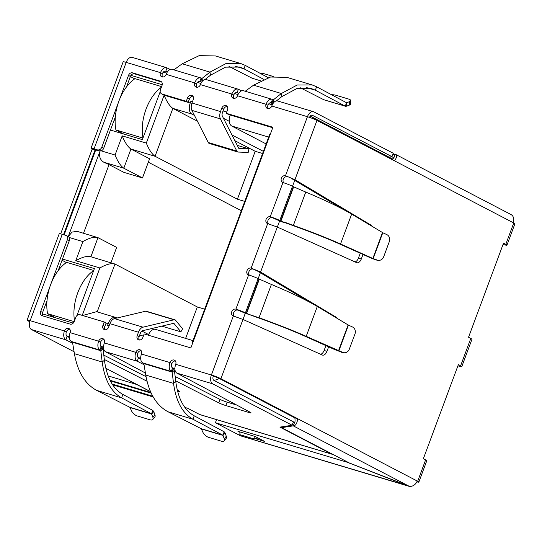 <?xml version="1.0" encoding="UTF-8"?>
<svg xmlns="http://www.w3.org/2000/svg" width="542" height="542" viewBox="0 0 542 542"><rect width="100%" height="100%" fill="white"/><g stroke="black" fill="none" stroke-linecap="round" stroke-linejoin="round"><path stroke-width="0.81" d="M238.927 148.494L248.934 148.86L248.202 152.424L238.195 152.058A4.126 2.398 -73.3 0 1 237.836 152.004A4.126 2.398 -73.3 0 1 237.592 151.902A4.126 2.398 -73.3 0 1 236.813 151.062L208.27 142.512A4.126 2.398 106.7 0 0 209.049 143.345A4.126 2.398 106.7 0 0 209.293 143.447L237.836 152.004M208.27 142.512L191.888 110.365L220.431 118.922L236.813 151.062M248.934 148.86L237.227 145.351M238.859 148.481L222.396 116.245A3.665 2.134 -73.3 0 1 222.444 112.567L223.717 109.145A3.665 2.961 -62.5 0 1 227.186 106.476M220.431 118.922A7.331 4.268 -73.3 0 1 220.526 111.571L221.8 108.149A3.665 2.961 117.5 0 1 226.346 105.751A3.665 2.961 117.5 0 1 227.511 109.857L226.238 113.278L272.904 127.262L190.838 347.93L144.172 333.947L142.898 337.361A3.665 2.961 117.5 0 1 138.772 339.929A3.665 2.961 117.5 0 1 138.352 339.759A3.665 2.961 117.5 0 1 137.194 335.654L138.461 332.232A7.331 4.268 -73.3 0 1 142.98 327.185L174.07 319.78A4.126 2.398 -73.3 0 1 174.863 319.794A4.126 2.398 -73.3 0 1 175.622 320.315L182.6 328.804L180.879 331.853L161.814 326.142M192.938 96.212A3.665 2.961 -62.5 0 0 189.463 98.881L188.189 102.302L186.279 101.3L187.552 97.878A3.665 2.961 117.5 0 1 192.098 95.487A3.665 2.961 117.5 0 1 193.257 99.593L191.983 103.014A7.331 4.268 106.7 0 0 191.888 110.365M188.189 102.302L163.928 95.033L162.017 94.03L186.279 101.3M119.707 99.037L128.488 75.426A3.665 2.961 117.5 0 1 132.614 72.865L160.446 81.205A3.665 2.961 117.5 0 1 160.866 81.375A3.665 2.961 117.5 0 1 162.024 85.48L160.432 89.755A3.665 2.961 -62.5 0 0 161.597 93.861L163.508 94.857A3.665 2.961 -62.5 0 0 163.928 95.033M161.597 93.861A3.665 2.961 -62.5 0 0 162.017 94.03M161.611 81.977L134.531 73.861A3.665 2.961 -62.5 0 0 130.405 76.429L126.503 86.916M115.331 116.957L103.685 148.271L101.767 147.275L118.291 102.838M63.529 234.672L95.053 149.91L92.194 149.057A7.331 0.664 20.4 0 1 91.036 148.21A7.331 0.664 20.4 0 1 94.078 148.765L99.559 150.839A3.665 2.961 -62.5 0 0 103.685 148.271M97.641 149.836A3.665 2.961 -62.5 0 0 101.767 147.275M95.182 149.545L95.053 149.91L99.559 150.839M60.657 233.859L92.194 149.057M206.577 79.715C204.171 78.929 202.119 80.568 200.411 84.627A3.665 2.961 117.5 0 1 196.285 87.187A3.665 2.961 117.5 0 1 195.865 87.018A3.665 2.961 117.5 0 1 194.7 82.912A7.331 4.268 -73.3 0 1 200.635 77.885L172.092 69.335A7.331 4.268 106.7 0 0 166.157 74.362A3.665 2.961 117.5 0 1 162.031 76.923A3.665 2.961 117.5 0 1 161.611 76.754A3.665 2.961 117.5 0 1 160.452 72.648L126.198 62.384A7.331 0.664 -159.6 0 0 123.163 61.822L91.036 148.21M29.79 321.765L28.259 320.966A7.331 0.664 -159.6 0 1 27.1 320.126L59.227 233.737A7.331 0.664 -159.6 0 1 62.269 234.3L30.142 320.681A7.331 0.664 -159.6 0 0 27.1 320.126M51.382 282.755L67.418 239.645A3.665 2.961 -62.5 0 0 66.253 235.54A3.665 2.961 -62.5 0 0 65.833 235.363L62.269 234.3M67.418 239.645L69.329 240.641A3.665 2.961 -62.5 0 0 68.17 236.536L66.253 235.54M69.329 240.641L58.177 270.634M47.005 300.675L42.615 312.483A3.665 2.961 -62.5 0 0 43.028 315.986M105.175 329.766A3.665 2.961 -62.5 0 1 104.857 326.386L106.13 322.964L104.213 321.968L79.952 314.699A3.665 2.961 -62.5 0 0 75.826 317.26L74.234 321.541A3.665 2.961 117.5 0 1 70.108 324.102L42.283 315.762A3.665 2.961 117.5 0 1 41.856 315.593A3.665 2.961 117.5 0 1 40.697 311.487L49.972 286.549M272.762 127.648L228.148 114.274L226.238 113.278M173.725 323.303L142.634 330.708A3.665 2.134 -73.3 0 0 140.378 333.228L139.104 336.65A3.665 2.961 -62.5 0 0 139.423 340.037M173.901 323.364L180.879 331.853M174.863 319.794L146.326 311.243A4.126 2.398 106.7 0 0 145.527 311.23L114.437 318.628A7.331 4.268 106.7 0 0 109.924 323.676L108.651 327.097A3.665 2.961 117.5 0 1 104.525 329.665A3.665 2.961 117.5 0 1 104.098 329.495A3.665 2.961 117.5 0 1 102.939 325.39L104.213 321.968M69.782 329.272A3.665 2.961 -62.5 0 0 66.307 331.948L64.39 330.945A3.665 2.961 117.5 0 1 68.942 328.554A3.665 2.961 117.5 0 1 70.101 332.659A7.331 4.268 106.7 0 0 71.388 341.494L99.924 350.051A7.331 4.268 -73.3 0 1 98.644 341.209A3.665 2.961 117.5 0 1 103.19 338.818A3.665 2.961 117.5 0 1 104.349 342.923C102.966 347.171 103.326 350.098 105.433 351.697L145.425 373.031M141.137 350.66A3.665 2.961 -62.5 0 0 137.661 353.33L135.744 352.334A3.665 2.961 117.5 0 1 140.297 349.936A3.665 2.961 117.5 0 1 141.455 354.041A7.331 4.268 106.7 0 0 142.742 362.883L171.286 371.433A7.331 4.268 -73.3 0 1 169.998 362.598A3.665 2.961 117.5 0 1 174.544 360.2A3.665 2.961 117.5 0 1 175.703 364.305C174.321 368.56 174.68 371.487 176.787 373.086L250.268 412.279A5.495 0.495 20.4 0 1 251.041 412.862A5.495 0.495 20.4 0 1 248.764 412.442L225.845 405.572A5.495 0.495 20.4 0 1 218.792 402.848L175.696 380.857M328.628 346.839L326.955 351.331A5.495 3.198 -73.3 0 1 322.51 355.098A5.495 3.198 -73.3 0 1 322.28 355.01L242.965 319.448L233.331 315.986A3.665 2.961 117.5 0 1 232.911 315.817A3.665 2.961 117.5 0 1 231.854 311.447A3.665 2.961 117.5 0 1 235.878 309.143A7.331 0.664 20.4 0 1 245.418 312.849L249.747 314.658L245.933 313.533A4.248 0.386 20.4 0 1 243.392 312.429L237.789 310.139A3.665 2.961 -62.5 0 0 234.056 311.907A3.665 2.961 -62.5 0 0 234.063 316.189M249.747 314.658L259.022 317.741C278.805 324.915 294.53 331.121 306.196 336.352L317.307 306.474C306.149 299.922 290.851 292.578 271.4 284.442L258.134 278.635A7.331 0.664 -159.6 0 0 248.602 274.93A3.665 2.961 117.5 0 1 248.175 274.76A3.665 2.961 117.5 0 1 247.125 270.397A3.665 2.961 117.5 0 1 251.142 268.087L260.587 272.043L336.311 317.287A5.495 3.198 -73.3 0 1 337.28 318.411M362.984 254.469L361.311 258.961A5.495 3.198 -73.3 0 1 356.86 262.728A5.495 3.198 -73.3 0 1 356.629 262.64L277.314 227.071L267.687 223.616A3.665 2.961 117.5 0 1 267.26 223.44A3.665 2.961 117.5 0 1 266.21 219.076A3.665 2.961 117.5 0 1 270.228 216.773A7.331 0.664 20.4 0 1 279.767 220.479L292.49 186.265A7.331 0.664 -159.6 0 0 282.951 182.559A3.665 2.961 117.5 0 1 282.531 182.39A3.665 2.961 117.5 0 1 281.474 178.027A3.665 2.961 117.5 0 1 285.498 175.716L294.943 179.673L370.66 224.91A5.495 3.198 -73.3 0 1 371.629 226.041M277.931 101.103C275.526 100.317 273.473 101.95 271.766 106.008A3.665 2.961 117.5 0 1 267.64 108.576A3.665 2.961 117.5 0 1 267.22 108.407A3.665 2.961 117.5 0 1 266.061 104.301A7.331 4.268 -73.3 0 1 271.989 99.274A7.331 4.268 -73.3 0 1 272.43 99.45L273.222 99.87L271.948 103.292L270.221 102.777L271.948 103.292L271.163 102.872L272.43 99.45M271.989 99.274L243.453 90.717A7.331 4.268 106.7 0 0 237.518 95.744A3.665 2.961 117.5 0 1 233.392 98.312A3.665 2.961 117.5 0 1 232.965 98.143A3.665 2.961 117.5 0 1 231.807 94.037L233.724 95.033A3.665 2.961 -62.5 0 0 234.042 98.414M201.075 78.068L201.861 78.488L200.594 81.91L198.86 81.388L200.594 81.91L199.802 81.49L201.075 78.068A7.331 4.268 -73.3 0 0 200.635 77.885M166.157 74.362L194.7 82.912L196.617 83.915A3.665 2.134 -73.3 0 1 199.585 81.402A3.665 2.134 -73.3 0 1 199.802 81.49L199.348 81.354M201.312 78.19L202.058 78.414L202.444 81.083M237.518 95.744L266.061 104.301L267.972 105.297A3.665 2.134 -73.3 0 1 270.939 102.784A3.665 2.134 -73.3 0 1 271.163 102.872L270.709 102.736M272.667 99.579L273.412 99.803L273.798 102.465M201.739 81.977L200.594 81.91M202.058 78.414L209.991 72.113L225.845 63.638L240.804 63.549L245.255 65.392L268.229 77.641M240.804 63.556L215.431 55.948L199.171 55.643L182.214 63.787L173.867 69.864M273.1 103.359L271.948 103.292M273.412 99.803L281.345 93.502L297.206 85.019L312.158 84.938L316.609 86.774L346.541 102.736L345.268 106.157L315.342 90.196L316.609 86.774M312.158 84.938L286.786 77.337L270.533 77.025L253.568 85.175L245.221 91.252M182.214 63.787L209.991 72.113L210.445 75.236L205.12 79.471M253.568 85.175L281.345 93.502L281.799 96.625L276.474 100.859M210.445 75.236L225.533 67.154L239.747 67.066L243.981 68.814L245.255 65.392M281.799 96.625L296.887 88.536L311.108 88.454L315.342 90.196L306.63 87.587M263.676 79.315L243.981 68.814L235.275 66.199M260.567 80.805L252.274 78.285L228.981 66.402M346.236 102.573L346.745 102.729L346.602 106.191L345.525 106.266L323.913 99.789L300.336 87.79M346.745 102.729L349.617 101.591A5.495 1.789 2.4 0 0 350.728 100.582A5.495 1.789 2.4 0 0 348.675 99.078L335.945 95.263A5.495 1.789 2.4 0 0 331.535 94.735M273.297 76.49L264.591 73.881A5.495 1.789 2.4 0 0 260.174 73.346M349.617 101.591L349.475 105.053L346.602 106.191M349.475 105.053A5.495 1.789 2.4 0 0 350.586 104.044L350.728 100.582M293.324 186.699L293.669 186.855L280.946 221.061L280.6 220.912L293.324 186.699L292.49 186.265M282.951 182.559L270.228 216.773L277.741 220.059A4.248 0.386 20.4 0 0 280.282 221.163L283.432 222.389L284.184 222.057L293.371 225.37C313.161 232.545 328.886 238.751 340.545 243.981L372.849 258.466L382.496 232.532L351.656 214.104C340.505 207.552 325.207 200.208 305.756 192.071L293.669 186.855M280.6 220.912L279.767 220.479M280.946 221.061L284.096 222.288M283.94 222.315L292.707 225.472C311.569 232.281 326.562 238.168 337.693 243.128L340.545 243.981L351.656 214.104M382.496 232.532L382.788 232.748L373.194 258.541L369.996 257.613L337.693 243.128M382.788 232.748L386.751 234.564A5.495 4.993 99.1 0 1 389.332 241.576L383.655 256.833A5.495 4.993 99.1 0 1 378.16 260.323A5.495 4.993 99.1 0 1 377.259 260.085L372.849 258.466M373.194 258.541L369.996 257.613M377.259 260.085L375.742 259.842A5.495 4.993 99.1 0 0 376.643 260.085L378.16 260.323M375.742 259.842L371.683 258.297M267.687 223.616L251.142 268.087L257.735 271.19L260.587 272.043L277.314 227.071M309.421 302.07L257.735 271.19M320.64 354.278A5.495 3.198 106.7 0 0 324.102 350.471L325.911 345.62M354.99 261.908A5.495 3.198 106.7 0 0 358.458 258.1L360.261 253.25M343.77 209.7L292.091 178.819M271.766 106.008L307.443 116.706L285.498 175.716L294.943 179.673L316.982 120.412A7.331 0.664 -159.6 0 0 307.443 116.706A7.331 4.268 -73.3 0 1 313.378 111.679A7.331 4.268 -73.3 0 1 313.818 111.855L393.289 153.278L392.015 156.699L312.09 115.141M335.64 349.983L338.845 350.911L335.64 349.983L303.337 335.498C292.233 330.552 277.24 324.665 258.358 317.842L249.584 314.685M317.307 306.474L348.431 325.119L352.395 326.934A5.495 4.993 -80.9 0 1 354.976 333.947L349.299 349.204A5.495 4.993 -80.9 0 1 343.804 352.7A5.495 4.993 -80.9 0 1 342.903 352.456L306.196 336.352L303.337 335.498M342.903 352.456L337.327 350.667M341.392 352.212A5.495 4.993 99.1 0 0 342.293 352.456L343.804 352.7M175.384 360.925A3.665 2.961 -62.5 0 0 171.916 363.594A3.665 2.134 106.7 0 0 172.552 368.011L171.286 371.433L172.146 372.103L173.542 383.384L145.757 375.057L143.854 363.621L142.742 362.883M172.552 368.011L173.345 368.431L172.071 371.853L143.616 363.33M173.345 368.431L174.402 370.389L172.146 372.103L143.854 363.621M145.757 375.057C148.996 393.255 156.421 405.497 168.04 411.778L192.966 419.244L222.891 435.206L224.164 431.784L194.239 415.822C184.26 410.179 178.108 398.79 175.791 381.67L174.402 370.389M194.239 415.822L192.966 419.244C182.464 413.309 175.987 401.358 173.542 383.384L175.791 381.67M201.251 428.722L222.891 435.206L224.239 438.735A5.495 2.649 39.9 0 1 224.131 440.863A5.495 2.649 39.9 0 1 221.448 441.195L208.711 437.38A5.495 2.649 39.9 0 1 202.945 432.353L201.251 428.722L168.04 411.778M224.164 431.784L225.079 432.956L223.019 435.416L201.502 428.966M224.131 440.863L226.19 438.397A5.495 2.649 -140.1 0 0 226.299 436.269L225.079 432.956M104.03 339.543A3.665 2.961 -62.5 0 0 100.555 342.212A3.665 2.134 106.7 0 0 101.198 346.629L99.924 350.051L100.792 350.715L102.187 361.995L74.403 353.669L72.499 342.239L71.388 341.494M101.198 346.629L101.984 347.049L100.717 350.471L72.262 341.941M101.984 347.049L103.041 349.001L100.792 350.715L72.499 342.239M74.403 353.669C77.641 371.866 85.067 384.109 96.686 390.389L121.611 397.862L151.536 413.824L152.81 410.402L122.885 394.441C112.905 388.79 106.754 377.408 104.437 360.281L103.041 349.001M122.885 394.441L121.611 397.862C111.11 391.927 104.633 379.969 102.187 361.995L104.437 360.281M129.897 407.333L151.536 413.824L152.885 417.347A5.495 2.649 39.9 0 1 152.776 419.474A5.495 2.649 39.9 0 1 150.087 419.813L137.356 415.992A5.495 2.649 39.9 0 1 131.591 410.965L129.897 407.333L96.686 390.389M152.81 410.402L153.725 411.568L151.665 414.034L130.148 407.584M152.776 419.474L154.836 417.008A5.495 2.649 -140.1 0 0 154.937 414.887L153.725 411.568M242.965 319.448L220.919 378.709A7.331 0.664 -159.6 0 0 211.387 375.003A7.331 4.268 106.7 0 0 212.667 383.838L292.138 425.26L293.412 421.839L213.941 380.416A3.665 2.134 -73.3 0 1 213.297 375.999L218.067 377.849L294.855 417.875C295.187 420.565 295.092 422.089 294.557 422.435L293.107 422.658M253.06 269.089A3.665 2.961 -62.5 0 0 249.306 270.878A3.665 2.961 -62.5 0 0 249.354 275.167M272.145 217.769A3.665 2.961 -62.5 0 0 268.405 219.537A3.665 2.961 -62.5 0 0 268.412 223.819M287.409 176.719A3.665 2.961 -62.5 0 0 283.662 178.501A3.665 2.961 -62.5 0 0 283.703 182.796M267.972 105.297A3.665 2.961 -62.5 0 0 268.29 108.678M196.617 83.915A3.665 2.961 -62.5 0 0 196.936 87.296M162.363 73.644C163.318 71.652 164.45 70.867 165.757 71.287L167.031 67.865C164.483 67.039 162.288 68.638 160.452 72.648L162.363 73.644A3.665 2.961 -62.5 0 0 162.688 77.032M391.683 159.978L393.932 157.695L395.199 154.274L395.667 154.423L510.937 214.503A7.331 5.921 -62.5 0 1 513.26 222.715L316.982 120.412M393.973 157.675L390.951 158.149M392.781 154.646L395.199 154.274C397.239 155.059 397.015 157.248 394.535 160.832M281.847 426.825L281.542 427.645L349.333 462.976L408.946 486.147A7.331 5.921 -62.5 0 0 417.198 481.011L417.679 481.262A7.331 0.664 20.4 0 1 418.837 482.109A7.331 0.664 20.4 0 1 416.839 481.845M294.557 422.435L293.29 425.856L281.542 427.645M294.855 417.875L297.707 418.729C297.097 423.451 295.627 425.829 293.29 425.856L408.946 486.147M418.837 482.109L426.791 460.72A7.331 0.664 -159.6 0 0 425.633 459.88L423.37 458.701L458.363 364.624L460.619 365.796A7.331 0.664 20.4 0 1 461.784 366.643A7.331 0.664 20.4 0 1 458.742 366.08L457.909 365.836M461.784 366.643L471.96 339.272A7.331 0.664 -159.6 0 0 470.795 338.432L468.539 337.253L503.525 243.168L505.788 244.347A7.331 0.664 20.4 0 1 506.946 245.194A7.331 0.664 20.4 0 1 503.904 244.632L503.078 244.381M94.078 148.765L126.198 62.384A7.331 4.268 -73.3 0 1 132.133 57.357L166.577 67.682L170.181 69.471M233.724 95.033C234.679 93.034 235.811 92.248 237.118 92.668L238.385 89.247L241.536 90.853M200.411 84.627L231.807 94.037C233.649 90.019 235.838 88.427 238.385 89.247L206.15 79.545M137.661 353.33C137.072 355.484 137.356 356.982 138.508 357.808L137.241 361.229C134.999 359.597 134.497 356.629 135.744 352.334L104.349 342.923M66.307 331.948C65.718 334.102 66.002 335.593 67.154 336.426L65.88 339.848C63.638 338.208 63.143 335.241 64.39 330.945L30.142 320.681A7.331 4.268 106.7 0 0 31.422 329.522L74.085 351.758M220.919 378.709L417.198 481.011M213.297 375.999L211.387 375.003L175.703 364.305M167.302 72.072L165.757 71.287M238.663 93.461L237.118 92.668M309.496 117.363A3.665 2.134 -73.3 0 1 312.327 115.189A3.665 2.134 -73.3 0 1 312.544 115.277M389.034 157.153L392.015 156.699M218.792 402.848L220.066 399.427L175.154 376.507M140.717 358.939L138.508 357.808M144.03 364.698L137.241 361.229L105.433 351.697M220.066 399.427A5.495 0.495 -159.6 0 0 227.112 402.15L236.624 405.003M177.302 390.037L178.914 390.897A5.495 0.495 20.4 0 1 179.687 391.473A5.495 0.495 20.4 0 1 177.566 391.107M146.049 376.683L103.8 355.125M69.362 337.551L67.154 336.426M147.038 381.256L104.335 359.468M72.675 343.316L65.88 339.848L31.422 329.522M105.866 368.323L130.52 381.168A7.331 5.921 117.5 0 1 129.68 380.83A7.331 5.921 117.5 0 1 128.915 380.335M129.68 380.83L148.826 390.809A7.331 5.921 -62.5 0 0 149.673 391.155L150.507 391.588M136.665 384.468L108.176 375.931M150.94 392.55L110.073 380.301M240.065 431.947L239.801 434.65L254.076 438.925L258.019 437.983M254.34 436.222L254.076 438.925M184.883 407.435L187.654 408.262L199.619 414.501L331.629 454.061L279.929 427.116L292.138 425.26M110.385 380.911L151.218 393.146M332.781 454.352A7.331 4.268 -73.3 0 1 332.07 454.243A7.331 4.268 -73.3 0 1 331.629 454.061M332.07 454.243L200.059 414.677A7.331 4.268 -73.3 0 1 199.619 414.501M505.788 244.347L513.741 222.965L513.26 222.715M513.741 222.965A7.331 0.664 20.4 0 1 514.9 223.805L506.946 245.194M410.707 486.343A7.331 4.268 -73.3 0 1 409.149 486.357A7.331 4.268 -73.3 0 1 408.709 486.181L346.711 462.082L215.418 422.733L240.309 435.707A7.331 4.268 -73.3 0 0 240.75 435.89L409.149 486.357M240.025 432.401L237.924 431.303L255.052 436.439L264.625 441.425L255.302 438.634M240.309 435.707L408.756 486.066M216.692 419.312L215.418 422.733M346.86 461.689L346.711 462.082M134.721 78.827L130.358 76.551M46.815 304.211L45.874 303.716M66.395 262.545L62.032 260.268M64.125 234.855L95.792 149.707M115.141 120.493L114.199 119.999M143.359 336.128L139.707 335.037M109.105 325.864L107.54 325.396L108.176 323.682A9.16 5.332 -73.3 0 1 115.595 317.402A9.16 5.332 -73.3 0 1 116.144 317.626L116.93 318.039M192.444 101.781L190.879 101.313L192.335 102.072M223.433 118.278L229.3 121.333M226.698 112.045L223.047 110.947M130.968 75.372L162.227 84.742M160.195 91.693L142.363 139.626L110.453 130.06M62.486 259.042L94.396 268.602L76.93 315.586M73.245 323.107L42.344 313.845M82.235 315.383L99.87 267.965L75.751 260.736L82.879 241.576C89.403 237.863 94.437 236.563 97.98 237.653L77.154 231.353L72.066 232.084L68.258 236.583L100.094 150.933M194.476 115.439L191.848 114.071A9.16 5.332 -73.3 0 1 190.242 103.021L190.879 101.313M230.235 114.904L230.201 114.999A9.16 5.332 106.7 0 0 231.807 126.042L266.136 143.935M114.653 118.773L115.195 118.935M46.327 302.49L46.869 302.653M141.902 331.054L148.603 334.543M192.993 340.6L155.554 329.38A9.16 5.332 106.7 0 0 148.318 335.186M263.378 151.353L231.935 134.965M75.751 260.736C82.282 257.023 87.316 255.716 90.86 256.813M99.87 267.965C106.401 264.252 111.435 262.945 114.979 264.042L90.263 256.576M82.641 315.505L96.571 311.704L115.595 317.402M192.403 343.723L192.586 341.711L269.489 134.924L270.858 132.763M101.076 150.825L115.067 155.019L122.194 135.859L146.313 143.088L164.124 95.196C166.814 101.801 169.727 106.198 172.864 108.38L191.848 114.071M146.313 143.088C149.003 149.694 151.916 154.091 155.053 156.279L237.396 199.192L244.76 201.4M122.194 135.859C124.884 142.465 127.797 146.862 130.934 149.05L155.053 156.279L172.864 108.38L197.39 121.164M115.067 155.019C117.756 161.624 120.67 166.021 123.813 168.21L130.934 149.05L149.606 158.779L142.478 177.939L123.813 168.21L103.746 162.194C99.904 159.802 98.732 155.927 100.229 150.574M83.522 233.263L109.044 164.619L103.746 162.194M241.312 210.689L148.325 162.221M142.478 177.939L123.928 172.376L109.044 164.619M204.686 309.17L197.315 306.962L114.979 264.042L97.181 311.887M262.572 153.508L255.207 151.299L234.855 140.69M197.315 306.962L185.628 338.391M255.207 151.299L237.396 199.192M110.934 262.775L116.652 247.389L97.98 237.653L90.88 256.759M142.993 137.932A36.653 21.341 -73.3 0 1 146.089 109.05A36.653 21.341 -73.3 0 1 161.347 87.296M142.946 138.061L115.913 129.958A36.653 21.341 106.7 0 1 118.969 100.92A36.653 21.341 106.7 0 1 134.999 78.644L161.604 86.618M115.913 129.958L123.759 134.05M74.518 320.783A36.653 21.341 -73.3 0 1 77.763 292.761A36.653 21.341 -73.3 0 1 93.671 270.566M74.193 321.65L47.588 313.676A36.653 21.341 106.7 0 1 50.65 284.638A36.653 21.341 106.7 0 1 66.673 262.362L93.712 270.458M47.588 313.676L55.433 317.768M191.983 103.014L220.526 111.571M189.463 98.881L187.552 97.878M161.245 81.618L160.446 81.205M134.531 73.861L132.614 72.865M130.405 76.429L128.488 75.426M42.615 312.483L40.697 311.487M221.8 108.149L223.717 109.145M139.104 336.65L137.194 335.654M142.98 327.185L114.437 318.628M174.07 319.78L145.527 311.23M138.461 332.232L109.924 323.676M104.857 326.386L102.939 325.39M70.101 332.659L98.644 341.209L100.555 342.212M141.455 354.041L169.998 362.598L171.916 363.594M233.331 315.986L211.387 375.003M237.789 310.139L235.878 309.143L248.602 274.93M260.6 80.785L252.274 78.285M345.268 106.157L323.628 99.674M305.756 192.071L293.371 225.37L292.707 225.472M334.475 316.731L336.311 317.287M324.102 350.471L326.955 351.331M358.458 258.1L361.311 258.961M368.824 224.361L370.66 224.91M245.418 312.849L258.134 278.635M258.968 279.069L246.244 313.283M259.32 279.225L246.596 313.439M258.358 317.842L259.022 317.741L271.4 284.442M348.14 324.902L338.493 350.837M348.431 325.119L338.845 350.911M224.239 438.735L226.299 436.269M152.885 417.347L154.937 414.887M176.787 373.086L212.667 383.838M225.845 405.572L227.112 402.15M177.708 390.254L177.491 390.823M130.52 381.168L149.673 391.155M249.063 411.635L248.764 412.442M112.167 384.041L152.783 396.216M153.183 396.927L112.648 384.779M112.655 384.793A5.677 3.306 106.7 0 0 112.946 384.908L153.21 396.974M417.679 481.262L425.633 459.88M460.619 365.796L470.795 338.432M294.712 180.384L292.517 186.285M279.645 220.912L277.341 227.084M260.363 272.755L258.168 278.656M245.289 313.283L242.992 319.462M219.171 378.431A9.16 7.405 117.5 0 1 213.453 380.003M293.385 421.913L294.435 422.455M392.855 159.145L311.636 116.808A9.16 7.405 117.5 0 1 314.055 119.077M174.863 368.499L172.139 367.679M140.69 358.255L138.068 357.469M103.508 347.11L100.785 346.297M69.329 336.867L66.713 336.087M82.879 241.576L69.146 237.457M164.124 95.196L190.242 103.021M230.201 114.999L272.728 127.743M108.176 323.682L106.09 323.059M231.807 126.042L268.676 137.092M200.831 82.011L198.812 81.402M272.192 103.393L270.167 102.79M277.511 100.927L313.378 111.679M311.636 116.808A9.16 9.16 0 0 0 310.187 116.205M272.247 104.836L268.798 103.8M238.019 94.579L234.618 93.556M200.892 83.448L197.444 82.418M166.665 73.19L163.257 72.167"/></g></svg>
